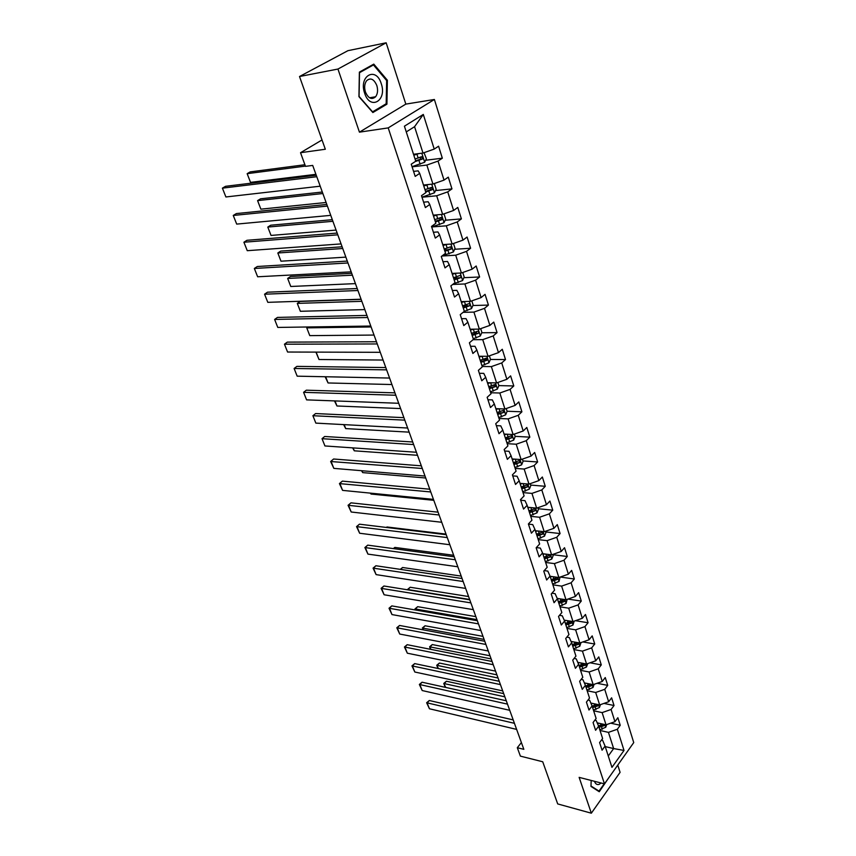 <?xml version="1.0" encoding="UTF-8"?>
<svg xmlns="http://www.w3.org/2000/svg" width="856" height="856" viewBox="0 0 856 856"><rect width="100%" height="100%" fill="white"/><g stroke="black" fill="none" stroke-linecap="round" stroke-linejoin="round"><path stroke-width="1.28" d="M386.163 42.8L347.932 50.675L299.514 76.516L337.938 69.047L359.434 132.156L388.207 127.897L434.388 99.478L405.83 104.111L386.163 42.8L337.938 69.047M388.207 127.897L604.464 783.861L633.74 742.591L434.388 99.478M604.464 783.861L579.138 777.366L591.336 813.2L620.086 772.347L617.765 765.103M591.336 813.2L557.695 803.923L542.736 761.776L520.384 756.126L517.313 747.716L523.84 749.332L312.697 165.422L305.496 166.353L300.531 152.71L325.323 149.244L299.514 76.516M624.013 750.434L617.337 729.259L620.236 725.278L617.861 717.724L614.94 721.694L611.088 709.474L614.03 705.515L611.623 697.822L608.659 701.77L604.732 689.326L607.717 685.389L605.256 677.545L602.25 681.472L598.248 668.803L601.287 664.887L598.783 656.905L595.733 660.8L591.657 647.896L594.738 644.012L592.192 635.88L589.088 639.753L584.937 626.603L588.072 622.751L585.472 614.469L582.315 618.3L578.089 604.903L581.278 601.083L578.624 592.641L575.414 596.45L571.113 582.786L574.344 578.998L571.648 570.396L568.384 574.173L563.997 560.241L567.282 556.496L564.532 547.722L561.226 551.457L556.742 537.268L560.092 533.556L557.288 524.61L553.918 528.312L549.349 513.835L552.751 510.165L549.894 501.038L546.46 504.698L541.805 489.932L545.272 486.304L542.351 477.006L538.863 480.612L534.112 465.557L537.632 461.973L534.658 452.482L531.116 456.055L526.258 440.69L529.843 437.149L526.815 427.465L523.198 430.985L518.255 415.299L521.903 411.811L518.8 401.935L515.13 405.402L510.08 389.394L513.793 385.96L510.625 375.87L506.891 379.294L501.734 362.944L505.511 359.563L502.279 349.269L498.47 352.629L493.206 335.937L497.058 332.62L493.762 322.102L489.878 325.398L484.496 308.353L488.423 305.089L485.052 294.346L481.104 297.588L475.604 280.169L479.606 276.98L476.161 266.002L472.138 269.169L466.52 251.375L470.597 248.251L467.076 237.037L462.968 240.129L457.232 221.95L461.384 218.89L457.789 207.43L453.605 210.448L447.731 191.862L451.968 188.887L448.287 177.16L444.029 180.102L438.026 161.089L442.338 158.2L438.582 146.205L434.227 149.072L423.303 114.437L404.417 126.196L415.759 161.228L411.233 164.202L415.203 176.389L419.697 173.383L425.914 192.611L421.484 195.671L425.368 207.58L429.765 204.488L435.843 223.288L431.499 226.433L435.297 238.075L439.61 234.908L445.559 253.28L441.289 256.5L445.002 267.885L449.229 264.643L455.05 282.619L450.877 285.904L454.504 297.043L458.645 293.726L464.337 311.317L460.239 314.666L463.792 325.569L467.858 322.188L473.432 339.393L469.398 342.807L472.876 353.475L476.867 350.029L482.324 366.871L478.376 370.348L481.768 380.781L485.694 377.282L491.034 393.771L487.15 397.302L490.477 407.52L494.329 403.968L499.551 420.103L495.742 423.699L499.005 433.703L502.782 430.087L507.908 445.901L504.163 449.55L507.351 459.34L511.064 455.681L516.082 471.164L512.412 474.866L515.537 484.464L519.185 480.751L524.097 495.924L520.491 499.658L523.551 509.074L527.135 505.308L531.951 520.181L528.398 523.968L531.405 533.181L534.925 529.383L539.644 543.967L536.156 547.787L539.098 556.817L542.565 552.987L547.187 567.271L543.763 571.134L546.652 579.994L550.055 576.12L554.592 590.137L551.221 594.032L554.046 602.72L557.395 598.804L561.846 612.554L558.529 616.481L561.311 625.008L564.596 621.06L568.962 634.542L565.709 638.512L568.427 646.869L571.669 642.888L575.949 656.124L572.739 660.115L575.414 668.311L578.603 664.31L582.797 677.289L579.64 681.312L582.262 689.358L585.397 685.335L589.527 698.068L586.424 702.123L588.992 710.02L592.074 705.965L596.129 718.473L593.069 722.539L595.594 730.296L598.633 726.22L602.613 738.493L599.596 742.591L602.078 750.209L605.074 746.1L611.954 767.361L624.013 750.434L613.634 748.572L608.445 732.372L600.013 730.468M419.697 173.383L418.156 170.858L413.576 171.393M412.089 166.834L426.844 165.058L432.922 184.04L423.474 185.056M438.026 161.089L426.844 165.058M444.029 180.102L432.922 184.04M429.765 204.488L428.161 201.738L423.602 202.177M421.997 197.233L436.678 195.778L442.627 214.342L433.222 215.166M447.731 191.862L436.678 195.778M453.605 210.448L442.627 214.342M439.61 234.908L437.94 231.933L433.404 232.276M431.756 226.968L446.297 225.824L452.107 243.981L442.745 244.613M457.232 221.95L446.297 225.824M462.968 240.129L452.107 243.981M449.229 264.643L447.506 261.465L442.991 261.722M441.921 256.03L455.702 255.206L461.395 272.978L452.075 273.417M466.52 251.375L455.702 255.206M472.138 269.169L461.395 272.978M458.645 293.726L456.858 290.355L452.375 290.516M452.706 284.46L464.904 283.957L470.468 301.344L461.202 301.622M475.604 280.169L464.904 283.957M481.104 297.588L470.468 301.344M467.858 322.188L466.017 318.625L461.555 318.7M463.075 312.344L473.914 312.098L479.36 329.111L470.137 329.228M484.496 308.353L473.914 312.098M489.878 325.398L479.36 329.111M476.867 350.029L474.984 346.284L470.533 346.295M473.068 339.693L482.731 339.639L488.059 356.299L478.889 356.257M493.206 335.937L482.731 339.639M498.47 352.629L488.059 356.299M485.694 377.282L483.758 373.366L479.328 373.302M482.206 366.496L491.365 366.603L496.587 382.921L487.449 382.718M501.734 362.944L491.365 366.603M506.891 379.294L496.587 382.921M494.329 403.968L492.339 399.891L487.941 399.741M490.702 392.754L499.818 393.011L504.933 408.997L495.849 408.654M510.08 389.394L499.818 393.011M515.13 405.402L504.933 408.997M502.782 430.087L500.76 425.86L496.384 425.646M499.027 418.477L508.1 418.884L513.108 434.538L504.066 434.056M518.255 415.299L508.1 418.884M523.198 430.985L513.108 434.538M511.064 455.681L508.999 451.294L504.644 451.016M507.191 443.686L516.211 444.221L521.122 459.565L512.123 458.944M526.258 440.69L516.211 444.221M531.116 456.055L521.122 459.565M519.185 480.751L517.077 476.225L512.744 475.883M515.184 468.393L524.161 469.056L528.976 484.1L520.02 483.351M534.112 465.557L524.161 469.056M538.863 480.612L528.976 484.1M527.135 505.308L524.985 500.653L520.673 500.246M523.016 492.607L531.951 493.398L536.669 508.143L527.767 507.266M541.805 489.932L531.951 493.398M546.46 504.698L536.669 508.143M534.925 529.383L532.742 524.6L528.452 524.129M530.699 516.339L539.59 517.259L544.213 531.715L535.353 530.72M549.349 513.835L539.59 517.259M553.918 528.312L544.213 531.715M542.565 552.987L540.35 548.075L536.348 547.583M538.242 539.622L547.08 540.66L551.617 554.838L542.8 553.725M556.742 537.268L547.08 540.66M561.226 551.457L551.617 554.838M550.055 576.12L547.808 571.091L544.234 570.61M545.625 562.456L554.421 563.601L558.872 577.511L550.108 576.291M563.997 560.241L554.421 563.601M568.384 574.173L558.872 577.511M557.395 598.804L555.116 593.668L551.938 593.197M552.88 584.851L561.622 586.114L565.987 599.746L557.224 598.419M571.113 582.786L561.622 586.114M575.414 596.45L565.987 599.746M564.596 621.06L562.296 615.817L559.482 615.357M559.995 606.829L568.694 608.188L572.974 621.574L564.19 620.129M578.089 604.903L568.694 608.188M582.315 618.3L572.974 621.574M571.669 642.888L569.336 637.549L566.854 637.11M566.972 628.4L575.628 629.856L579.833 642.995L571.027 641.444M584.937 626.603L575.628 629.856M589.088 639.753L579.833 642.995M578.603 664.31L576.238 658.863L574.066 658.457M573.83 649.565L582.433 651.127L586.563 664.01L577.747 662.362M591.657 647.896L582.433 651.127M595.733 660.8L586.563 664.01M585.397 685.335L583.022 679.792L581.128 679.418M580.55 670.344L589.121 671.992L593.165 684.65L584.348 682.895M598.248 668.803L589.121 671.992M602.25 681.472L593.165 684.65M592.074 705.965L589.677 700.336L588.051 699.994M587.152 690.749L595.68 692.483L599.66 704.916L590.833 703.054M604.732 689.326L595.68 692.483M608.659 701.77L599.66 704.916M598.633 726.22L596.204 720.506L594.824 720.206M593.636 710.79L602.121 712.609L606.027 724.807L597.21 722.86M611.088 709.474L602.121 712.609M614.94 721.694L606.027 724.807M605.074 746.1L602.624 740.312L601.468 740.044M605.235 746.603L613.634 748.572L608.274 755.998M617.337 729.259L608.445 732.372M322.027 139.956L300.531 152.71M521.39 742.559L517.313 747.716M413.512 154.273L423.003 153.053L414.561 126.699L406.268 131.91M423.303 114.437L414.561 126.699M434.227 149.072L423.003 153.053M620.236 725.278L610.692 723.181M614.03 705.515L603.962 703.407M607.717 685.389L597.081 683.281M601.287 664.887L590.052 662.79M594.738 644.012L582.85 641.936M588.072 622.751L575.489 620.696M581.278 601.083L567.935 599.072M574.344 578.998L560.198 577.04M567.282 556.496L552.912 554.699M560.092 533.556L545.647 531.929M552.751 510.165L538.231 508.732M545.272 486.304L530.667 485.074M537.632 461.973L522.962 460.945M529.843 437.149L515.098 436.335M521.903 411.811L507.073 411.233M513.793 385.96L498.855 385.607M493.923 385.489L493.013 385.468M505.511 359.563L490.392 359.456M485.427 359.424L483.501 359.402M497.058 332.62L481.746 332.759M476.674 332.813L473.368 332.845M488.423 305.089L472.908 305.517M467.622 305.656L462.796 305.785M479.606 276.98L463.877 277.686M457.992 277.954L453.605 278.147M470.597 248.251L454.632 249.267M447.378 249.727L444.467 249.909M461.384 218.89L445.184 220.238M436.121 220.987L435.126 221.073M451.968 188.887L435.522 190.567M442.338 158.2L425.635 160.254M591.175 780.447L590.982 786.429L599.264 791.736L607.995 778.896M359.434 132.156L405.83 104.111M359.381 72.118L358.932 96.642L372.863 112.543L386.912 104.186L387.383 80.261L373.794 64.114L359.381 72.118M386.516 80.421L387.383 80.261M384.89 104.518L386.912 104.186M516.628 729.398L429.445 708.768L427.133 702.958L429.305 700.508L426.63 702.744L514.435 723.32M513.204 719.917L429.305 700.508M429.445 708.768L426.63 702.744M503.692 693.628L446.393 681.237L444.285 683.612L504.847 696.827M598.911 723.234L597.488 723.523M606.69 724.583L605.759 727.247L599.778 729.751M603.555 724.262L598.483 725.867M599.007 727.365L604.218 725.642L604.668 724.508M604.218 725.642L602.185 725.192L598.558 726.027M445.259 687.325L443.761 683.441L445.762 687.432M443.761 683.441L446.393 681.237M594.449 781.293C595.519 784.064 597.103 785.07 599.232 784.31L601.105 782.994M604.208 783.796L599.007 791.115L590.993 785.979M597.809 790.805L599.007 791.115M364.656 93.229C370.156 110.873 387.329 100.623 381.252 83.674C376.062 66.04 358.418 75.831 364.656 93.229M365.448 92.031C368.358 98.483 371.75 100.056 375.624 96.749C377.721 93.796 378.117 90.041 376.811 85.493C373.922 78.966 370.498 77.393 366.561 80.774C364.506 83.76 364.132 87.515 365.448 92.031M373.462 64.928L386.645 80.571L386.184 103.747L372.563 111.847L359.071 96.439L359.509 72.696L373.462 64.928L371.718 65.259M509.727 710.309L422.201 690.546L419.847 684.65L422.051 682.211L419.354 684.468L507.49 704.124M506.281 700.764L422.051 682.211M422.201 690.546L419.354 684.468M502.707 690.888L414.828 672.024L412.442 666.032L414.679 663.603L411.961 665.882L500.428 684.597M499.23 681.29L414.679 663.603M414.828 672.024L411.961 665.882M496.908 674.86L439.396 663.047L437.255 665.412L498.053 678.016M592.555 703.418L591.122 703.718M600.473 704.627L599.435 707.538L593.401 710.063M597.295 704.413L592.127 706.104M592.62 707.634L597.873 705.89L598.312 704.627M597.873 705.89L595.84 705.462L592.192 706.318M437.972 668.472L436.731 665.273L438.475 668.579M436.731 665.273L439.396 663.047M490.007 655.782L432.269 644.568L430.097 646.922L491.13 658.885M586.082 683.238L584.637 683.548M594.15 684.308L593.005 687.475L586.916 690.011M590.918 684.212L585.611 685.988M586.114 687.55L591.421 685.774L591.828 684.383M591.421 685.774L589.367 685.367L585.697 686.245M430.557 649.308L429.594 646.815L431.06 649.404M429.594 646.815L432.269 644.568M495.56 671.125L407.338 653.203L404.92 647.093L407.189 644.696L404.439 646.986L493.238 664.716M492.061 661.463L407.189 644.696M407.338 653.203L404.439 646.986M488.284 650.999L399.731 634.05L397.259 627.844L399.559 625.458L396.799 627.769L485.919 644.472M484.764 641.272L399.559 625.458M399.731 634.05L396.799 627.769M480.879 630.519L391.984 614.576L389.469 608.263L391.813 605.898L389.02 608.231L478.472 623.874M477.338 620.728L391.813 605.898M391.984 614.576L389.02 608.231M482.998 636.372L425.036 625.779L422.832 628.111L484.1 639.421M579.501 662.683L578.035 663.004M587.708 663.614L586.456 667.049L580.304 669.595M584.466 663.625L578.977 665.497M579.491 667.081L584.841 665.305L585.204 663.753M584.841 665.305L582.786 664.909L579.084 665.797M423.014 629.813L422.832 628.111L423.527 629.909M422.329 628.047L425.036 625.779M475.85 616.63L417.675 606.679L415.438 608.99L476.931 619.626M572.792 641.754L571.316 642.075M580.999 642.588L579.79 646.237L573.584 648.805M577.928 642.653L572.225 644.632M572.75 646.248L578.153 644.44L578.399 642.738M578.153 644.44L576.077 644.076L572.343 644.985M415.342 609.975L415.438 608.99L415.856 610.061M414.946 608.958L417.675 606.679M468.585 596.536L410.195 587.259L407.927 589.549L469.655 599.478M565.977 620.429L564.468 620.76M574.151 621.167L572.996 625.041L566.726 627.63M565.88 625.019L571.327 623.189L571.113 621.381L565.345 623.371M571.327 623.189L569.251 622.847L565.474 623.778M407.445 589.559L410.195 587.259M473.336 609.654L384.109 594.77L381.551 588.35L383.927 585.996L381.113 588.35L470.886 602.892M469.773 599.81L383.927 585.996M384.109 594.77L381.113 588.35M461.191 576.099L402.588 567.507L400.661 569.411M559.022 598.697L557.47 599.05M567.186 599.328L566.073 603.448L559.738 606.048M558.882 603.394L564.382 601.543L564.136 599.703L558.337 601.715M564.382 601.543L562.285 601.222L558.487 602.175M400.287 569.358L402.588 567.507M465.653 588.414L376.094 574.611L373.494 568.084L375.902 565.752L373.066 568.127L463.16 581.524M462.069 578.506L375.902 565.752M376.094 574.611L373.066 568.127M453.669 555.287L394.851 547.412L393.589 548.632M551.949 576.548L550.312 576.923M560.07 577.083L559.022 581.449L552.623 584.06M551.745 581.352L557.299 579.491L557.021 577.629L551.189 579.64M557.299 579.491L555.191 579.191L551.36 580.165M393.321 548.6L394.851 547.412M457.821 566.779L367.941 554.11L365.287 547.455L367.738 545.144L364.881 547.551L455.285 559.76M454.226 556.807L367.738 545.144M367.941 554.11L364.881 547.551M446.019 534.112L386.976 526.975L386.463 527.457M544.737 553.971L543.014 554.378M552.826 554.41L553.179 555.523L551.831 559.022L545.368 561.654M544.48 558.893L550.076 556.999L549.777 555.116L543.913 557.149M550.076 556.999L544.095 557.727M386.377 527.446L386.976 526.975M449.86 544.737L359.638 533.245L356.941 526.472L359.434 524.182L356.545 526.611L447.271 537.579M446.233 534.7L359.434 524.182M359.638 533.245L356.545 526.611M537.397 530.955L535.578 531.383M545.433 531.287L545.871 532.657L544.502 536.156L537.975 538.809M537.065 535.995L542.715 534.08L542.383 532.175L536.487 534.208M542.715 534.08L536.691 534.85M441.739 522.278L351.195 512.006L348.456 505.115L350.981 502.846L348.06 505.297L439.096 514.98M438.079 512.177L350.981 502.846M351.195 512.006L348.06 505.297M529.928 507.48L527.991 507.95M537.9 507.704L538.424 509.341L537.022 512.851L530.431 515.515M433.789 500.311L371.012 494.051L370.402 493.142M529.511 512.648L535.214 510.711L534.84 508.785L528.922 510.829M535.214 510.711L529.147 511.524M370.669 493.163L371.012 494.051M433.457 499.38L342.593 490.381L339.8 483.373L342.368 481.125L339.436 483.597L430.771 491.954M429.787 489.225L342.368 481.125M342.593 490.381L339.436 483.597M522.31 483.533L520.245 484.047M530.217 483.661L530.827 485.566L529.404 489.076L522.749 491.761M425.732 478.012L362.73 472.619L361.467 470.693M521.796 488.83L527.564 486.882L527.157 484.924L521.197 486.978M527.564 486.882L521.443 487.749M362.002 470.747L362.73 472.619M425.025 476.054L333.84 468.371L330.994 461.224L333.605 459.009L330.641 461.512L422.286 468.478M421.323 465.835L333.605 459.009M333.84 468.371L330.641 461.512M514.552 459.116L512.359 459.661M522.374 459.126L523.08 461.309L521.636 464.829L514.905 467.526M417.514 455.296L354.288 450.812L352.64 447.87M513.942 464.551L519.763 462.572L519.314 460.592L513.332 462.657M519.763 462.572L513.6 463.492M353.164 447.902L354.288 450.812M416.423 452.268L324.927 445.955L322.027 438.679L324.681 436.485L412.699 441.985M413.63 444.553L322.027 438.679L324.927 445.955M506.645 434.195L504.302 434.784M514.381 434.088L515.173 436.571L513.707 440.102L506.902 442.82M409.147 432.152L345.706 428.599L343.641 424.608M505.917 439.77L511.792 437.769L511.31 435.768L505.297 437.844M511.792 437.769L505.586 438.743M344.176 424.63L345.706 428.599M407.649 428.021L315.843 423.121L312.9 415.716L315.596 413.555L403.904 417.664M404.802 420.146L312.9 415.716L315.843 423.121M498.588 408.751L496.095 409.403M506.217 408.547L507.105 411.329L505.618 414.86L498.738 417.6M400.619 408.569L336.964 405.99L334.471 400.897M497.732 414.486L503.67 412.464L503.146 410.441L497.101 412.528M503.67 412.464L497.411 413.502M335.006 400.918L336.964 405.99M398.703 403.283L306.598 399.87L303.591 392.326L306.33 390.186L394.937 392.861M395.804 395.247L303.591 392.326L306.598 399.87M490.392 382.782L487.706 383.499M497.882 382.461L498.877 385.564L497.357 389.106L490.413 391.855M391.93 384.537L328.062 382.964L325.13 376.747M489.386 388.688L495.378 386.634L494.811 384.59L488.733 386.677M495.378 386.634L489.076 387.736M325.665 376.758L328.062 382.964M389.587 378.052L297.171 376.169L294.111 368.487L296.904 366.379L385.789 367.566M386.623 369.856L294.111 368.487L297.171 376.169M482.035 356.267L479.146 357.048M489.375 355.839L490.477 359.274L488.926 362.816L481.907 365.587M383.071 360.044L318.999 359.509L315.928 352.116M480.858 362.345L486.914 360.269L486.294 358.193L480.195 360.301M486.914 360.269L480.558 361.425M316.142 352.116L318.999 359.509M380.278 352.308L287.573 352.03L284.46 344.198L287.284 342.122L376.458 341.758M377.25 343.952L284.46 344.198L287.573 352.03M473.529 329.185L470.404 330.041M307.989 326.981L306.769 327.869L371.108 326.949M480.687 328.651L481.896 332.428L480.323 335.969L473.218 338.762M374.04 335.06L309.765 335.627L306.769 327.869L309.765 335.627M472.148 335.456L478.269 333.348C479.125 331.957 478.9 331.261 477.605 331.251L471.474 333.359M478.269 333.348L471.87 334.568M370.776 326.04L277.783 327.431L274.615 319.438L277.494 317.405L366.935 315.415M367.684 317.512L274.615 319.438L277.783 327.431M464.851 301.515L461.47 302.457M361.136 299.386L300.082 301.419L297.3 303.388L361.831 301.323M471.817 300.873L473.133 305.004L471.538 308.556L464.241 311.391M364.827 309.594L300.36 311.284L297.3 303.388L300.36 311.284M463.267 307.989L469.473 305.838C470.297 304.436 470.062 303.73 468.756 303.72L462.572 305.849M467.226 305.913L469.441 305.86L462.989 307.144M361.082 299.226L267.81 302.339L264.568 294.207L267.5 292.196L357.209 288.536M357.926 290.516L264.568 294.207L267.81 302.339M456.013 273.235L452.353 274.284M351.72 273.342L290.484 276.499L287.659 278.435L352.383 275.183M462.743 272.497L464.187 277.002L462.561 280.565L453.413 283.903M355.433 283.614L290.773 286.482L287.659 278.435L290.773 286.482M454.183 279.923L460.485 277.74C461.288 276.317 461.031 275.6 459.726 275.589L453.477 277.74M460.485 277.74L453.926 279.131M351.185 271.855L257.645 276.777L254.339 268.474L257.324 266.505L347.29 261.091M347.964 262.963L254.339 268.474L257.645 276.777M447.003 244.324L443.034 245.49M443.429 244.559L442.798 244.752M342.111 246.785L280.704 251.097L277.825 253.001L342.742 248.508M453.477 243.5L455.039 248.39L453.391 251.953L442.06 255.923M345.856 257.121L280.993 261.198L277.825 253.001L280.993 261.198M444.906 251.257L451.305 249.021L450.502 246.838L444.178 249.032M451.305 249.021L444.66 250.508M341.073 243.906L247.266 250.69L243.906 242.227L246.935 240.301L337.157 233.067M337.788 234.822L243.906 242.227L247.266 250.69M437.823 214.76L433.51 216.065M434.324 215.07L433.286 215.37M332.31 219.682L270.731 225.214L267.8 227.065L332.898 221.297M444.007 213.85L445.698 219.157L444.018 222.71L431.681 226.99M336.076 230.082L271.031 235.432L267.8 227.065L271.031 235.432M435.415 221.961L441.921 219.671L441.065 217.467L434.677 219.682M440.102 217.938L439.716 219.853L435.19 221.255M330.748 215.359L236.695 224.101L233.26 215.455L236.352 213.572L326.81 204.456M327.399 206.082L233.26 215.455L236.695 224.101M428.471 184.522L423.774 185.987M425.1 184.885L423.57 185.335M322.316 192.022L260.556 198.817L257.581 200.625L322.851 193.531M434.324 183.548L436.153 189.272L434.431 192.825L421.976 197.169M326.093 202.487L260.877 209.164L257.581 200.625L260.877 209.164M425.732 192.022L432.334 189.679L431.424 187.443L424.972 189.69M430.429 187.913L430.129 189.904L425.518 191.359M320.208 186.191L225.898 196.966L222.4 188.149L225.545 186.308L316.239 175.223M316.774 176.711L222.4 188.149L225.898 196.966M418.959 153.577L413.823 155.236M415.77 153.984L413.63 154.636M304.907 164.737L250.187 171.896L247.159 173.672L305.41 166.107M424.02 152.7L426.384 158.713L424.64 162.276L412.036 166.674M315.918 174.324L250.519 182.371L247.159 173.672L250.519 182.371M415.235 161.57L422.522 159.002L421.569 156.734L415.042 159.013M420.531 157.215L420.317 159.269L415.62 160.789M605.791 727.161L604.957 724.572M601.083 725.332L600.516 723.588M602.335 729.226L601.565 726.84M599.468 707.452L598.579 704.691M594.706 705.558L594.118 703.75M595.979 709.517L595.198 707.099M593.037 687.389L592.095 684.436M588.211 685.431L587.601 683.537M589.517 689.465L588.714 686.994M586.488 666.963L585.483 663.807M581.598 664.93L580.967 662.961M582.925 669.028L582.112 666.524M579.822 646.152L578.742 642.803M574.868 644.044L574.205 642M576.216 648.227L575.393 645.67M573.028 624.955L571.883 621.392M568.01 622.772L567.325 620.643M569.379 627.031L568.545 624.431M566.105 603.362L564.896 599.585M561.022 601.105L560.306 598.89M562.424 605.438L561.568 602.785M559.054 581.363L557.77 577.351M553.896 579.02L553.158 576.719M555.33 583.439L554.453 580.732M551.863 558.936L550.504 554.699M546.642 556.507L545.871 554.11M548.097 561.012L547.209 558.251M544.534 536.07L543.1 531.587M539.237 533.556L538.445 531.073M540.725 538.146L539.815 535.332M537.065 512.765L535.546 508.036M531.694 510.155L530.87 507.576M533.213 514.841L532.282 511.974M529.447 488.99L527.842 484.004M524 486.294L523.134 483.608M525.541 491.077L524.6 488.145M521.668 464.744L519.988 459.49M516.157 461.951L515.259 459.158M517.73 466.83L516.767 463.845M513.739 440.016L511.963 434.474M508.143 437.116L507.212 434.227M509.748 442.092L508.774 439.042M505.65 414.775L503.788 408.954M499.979 411.779L499.005 408.772M501.616 416.851L500.61 413.748M497.4 389.02L495.431 382.9M491.633 385.917L490.627 382.793M493.313 391.096L492.286 387.918M488.969 362.73L486.904 356.299M483.126 359.509L482.078 356.267M484.828 364.806L483.79 361.564M480.366 335.884L478.194 329.132M474.438 332.556L473.357 329.228M476.171 337.96L475.112 334.643M471.581 308.47L469.302 301.376M465.557 305.025L464.466 301.622M467.333 310.535L466.242 307.165M462.604 280.468L460.218 273.032M456.483 276.895L455.371 273.428M458.302 282.534L457.19 279.077M458.195 277.868L460.432 277.772M453.434 251.857L450.93 244.056M447.217 248.154L446.083 244.613M449.079 253.922L447.945 250.391M448.972 249.214L451.219 249.075M444.061 222.624L441.439 214.449M437.748 218.794L436.581 215.166M439.652 224.679L438.486 221.073M439.545 219.939L441.803 219.746M434.474 192.739L431.734 184.168M428.075 188.769L426.877 185.067M430.012 194.783L428.824 191.102M429.915 190.011L432.173 189.775M424.683 162.191L421.805 153.213M418.177 158.071L416.947 154.283M420.157 164.224L418.937 160.457M420.061 159.409L422.34 159.12M369.567 97.787L375.624 96.749M439.716 219.853L441.921 219.671M430.129 189.904L432.334 189.679M420.317 159.28L422.522 159.002"/></g></svg>
